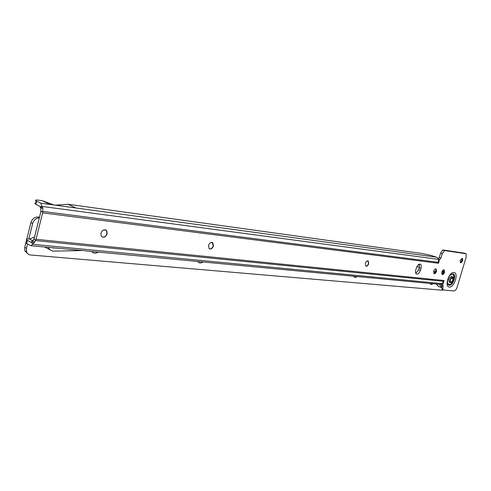 <?xml version="1.0" encoding="UTF-8"?>
<svg xmlns="http://www.w3.org/2000/svg" width="491" height="491" viewBox="0 0 491 491"><rect width="100%" height="100%" fill="white"/><g stroke="black" fill="none" stroke-linecap="round" stroke-linejoin="round"><path stroke-width="0.74" d="M449.891 282.343L449.388 282.257C448.369 279.79 449.087 277.857 451.548 276.458L452.088 276.752M105.688 229.935L106.535 230.715L106.94 233.747C105.933 236.386 104.331 237.448 102.146 236.944M212.284 242.474L213.223 245.893C212.376 248.139 211.112 249.121 209.424 248.833M367.986 260.831L368.477 263.63C367.827 265.367 366.955 266.202 365.856 266.128M434.247 273.671L435.744 270.922L436.082 268.97M435.94 268.853L436.26 271.376L435.443 272.916L434.062 273.659C435.008 273.892 435.805 273.156 436.468 271.455L436.118 268.921C435.198 268.706 434.406 269.449 433.743 271.142L434.087 273.671M442.287 274.561L443.766 271.842L444.103 269.89L441.648 273.499M443.993 269.805L444.294 272.29L443.434 273.886L442.146 274.549M460.484 262.845L461.89 260.224L462.24 258.205M462.172 258.162L462.657 259.567L462.454 260.635L461.571 262.243L460.411 262.832M100.913 233.145L101.269 236.11C103.564 238.049 105.528 237.3 107.167 233.857L106.768 230.825C104.473 228.966 102.521 229.739 100.913 233.145M208.497 245.426L209.074 248.581C210.866 249.532 212.327 248.667 213.45 245.991L212.849 242.812C211.062 241.897 209.608 242.769 208.497 245.426M365.365 263.336L365.826 266.11C366.973 266.46 367.931 265.662 368.698 263.716L368.232 260.936C367.084 260.598 366.126 261.396 365.365 263.336M441.845 272.069L442.17 274.567C443.072 274.776 443.846 274.046 444.502 272.37L444.171 269.866C443.269 269.663 442.495 270.4 441.845 272.069M460.135 260.365L460.454 262.857L462.663 260.709L462.338 258.217L460.135 260.365M32.817 240.817L29.528 239.037L28.196 238.957C26.367 238.97 25.943 239.35 26.913 240.093L31.136 242.401L32.001 241.099L33.063 240.522L34.167 238.497L40.79 211.965L40.876 208.35L40.01 206.392L35.18 203.961L34.824 203.403L35.555 203.188M438.408 258.757L439.23 257.523L440.587 253.203L442.772 249.931L464.48 253.172L466.137 253.767L444.453 250.545L442.268 253.822L440.912 258.149L439.648 259.518L438.475 259.076M442.244 289.469L441.458 285.682M32.001 241.099L33.37 243.186L34.431 242.615L36.033 239.295L444.11 280.527L442.772 284.823L443.103 286.333L441.452 285.682L441.317 284.246M419.296 264.176L419.326 267.736L418.706 269.743L415.828 273.419M53.832 204.956L42.177 200.659L37.347 200.033C35.536 199.941 35.131 200.218 36.131 200.88L40.808 203.188L42.171 207.061L40.182 207.429M439.648 259.518L438.451 263.299L438.254 258.334L436.444 257.174L430.546 255.259L421.972 253.485L67.997 204.256L55.373 205.164M67.997 204.256L75.804 207.951L49.935 204.422L42.177 200.659M85.09 250.754L30.798 245.709L32.756 244.309L441.968 283.602L440.249 284.406L85.477 250.876M26.404 242.143L25.618 242.542L25.98 243.125L30.798 245.709M48.198 247.354L50.07 249.858L52.832 251.171L82.003 250.551M34.585 236.907L29.528 239.037M421.02 268.393L420.394 270.4C419.289 273.211 417.958 274.42 416.393 274.015C415.447 273.321 415.251 271.94 415.803 269.878L416.429 267.859C417.528 265.054 418.848 263.845 420.406 264.226C421.376 264.919 421.579 266.306 421.02 268.393L419.326 267.736M36.033 239.295L42.619 212.873L42.864 207.981L42.171 207.061M443.103 286.333L443.164 286.136C442.624 288.088 442.784 289.383 443.637 290.021L453.856 290.991C455.157 290.868 456.225 289.678 457.066 287.419L466.119 257.235L466.137 253.767M33.37 243.186L32.756 244.309L31.387 242.216M444.097 280.57L441.968 283.602M442.772 284.823L441.231 284.215M444.453 250.545L442.772 249.931M52.531 247.765L55.385 248.035M453.113 277.243L452.868 277.047C450.578 277.697 449.713 279.483 450.265 282.393L450.499 282.583C452.782 281.951 453.653 280.171 453.113 277.243M452.874 277.673L450.787 278.784C449.866 282.233 450.468 282.92 452.592 280.846L452.874 277.673M432.878 283.706C431.571 284.792 430.632 284.7 430.048 283.442M357.153 276.55C355.582 277.759 354.404 277.648 353.612 276.218M203.035 261.985C200.85 263.446 199.1 263.28 197.787 261.488M98.255 252.086C95.598 253.706 93.4 253.497 91.657 251.46M418.16 264.907L419.59 265.085M103.583 229.966L106.265 230.285M210.756 242.579L212.726 242.812M367.084 260.979L368.311 261.12M416.828 266.834L419.486 267.147M39.489 217.2L38.016 217.016C34.548 216.979 32.167 218.839 30.884 222.589L32.645 223.503C33.811 219.974 36.039 218.096 39.323 217.881M27.877 253.835L24.832 250.803L24.753 247.329L26.496 248.293L27.551 244.052M28.809 238.964L32.645 223.503M26.496 248.293L26.569 251.773C27.263 253.681 28.595 254.749 30.552 254.982L442.262 290.212L443.312 289.893M433.633 271.554L435.529 271.529M434.418 273.469L433.792 273.395M24.753 247.329L26.612 239.847M26.796 239.092L30.884 222.589M447.547 283.289L448.989 284.657C452.561 285.259 456.016 274.328 452.303 274.156L451.008 274.481M447.504 283.031L448.983 284.584C452.512 285.173 455.924 274.383 452.26 274.217L450.799 274.641M452.862 273.843L450.1 275.316C449.118 276.089 448.246 278.127 447.479 281.429C447.338 283.755 447.927 285.044 449.247 285.289C453.138 285.94 456.906 274.027 452.862 273.843M453.905 272.505C459.036 272.763 454.249 287.855 449.314 287.051C444.097 286.959 448.946 271.56 453.905 272.505M436.444 257.174L40.808 203.188M44.847 247.034L50.07 249.858M438.457 263.274L42.619 212.873M26.618 243.536L27.398 240.387M36.622 201.144L35.831 204.33M34.431 242.615L33.063 240.522M34.167 238.497L35.536 240.584L443.698 281.343M40.188 206.815L42.177 206.447L438.494 259.352M42.864 207.981L40.876 208.35M40.821 211.774L42.809 211.418L438.58 262.378M440.912 258.149L439.23 257.523M442.268 253.822L440.587 253.203M420.394 270.4L418.706 269.743M53.335 248.072L52.807 247.789M439.046 286.658L437.567 285.75L436.609 284.062M441.194 287.425L439.525 284.338M441.562 285.185L441.262 284.228M38.016 217.016L39.366 217.703M435.443 272.916L434.363 273.53M443.434 273.886L442.305 274.543M461.571 262.243L460.57 262.845M26.133 243.241L26.913 240.093M36.131 200.88L35.34 204.066M443.637 290.021L441.992 289.365M462.657 259.567L462.234 258.413M444.478 271.431L444.073 270.381M436.425 270.621L436.026 269.645M441.194 287.511L438.365 286.388L436.333 284.031M452.702 276.985L451.333 276.464M450.499 282.583L449.136 282.049M26.569 251.773L24.832 250.803"/></g></svg>
